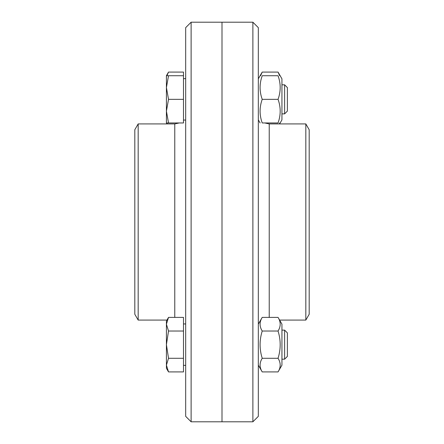<?xml version="1.0" encoding="UTF-8"?>
<svg xmlns="http://www.w3.org/2000/svg" width="444" height="444" viewBox="0 0 444 444"><rect width="100%" height="100%" fill="white"/><g stroke="black" fill="none" stroke-linecap="round" stroke-linejoin="round"><path stroke-width="0.67" d="M191.12 22.2L185.675 27.65L185.675 416.35L191.12 421.8L191.12 22.2L222 22.2L222 421.8L222 22.2L252.88 22.2L252.88 421.8L191.12 421.8M138.173 320.085L138.173 123.915L134.815 129.731L134.815 314.269L138.173 320.085L166.972 320.085M138.173 123.915L174.775 123.915L174.775 317.393M179.248 122.955L174.775 123.915M252.88 421.8L258.325 416.35L258.325 27.65L252.88 22.2M305.827 123.915L305.827 320.085L309.185 314.269L309.185 129.731L305.827 123.915L269.225 123.915L264.752 122.955M279.348 123.915L279.676 122.955M279.676 75.73L278.049 72.078L281.94 78.821L281.94 119.869L279.603 123.915M278.049 72.078L262.221 72.078L260.589 75.73M166.417 119.791L166.417 111.15L168.526 122.955L166.417 122.955L166.417 119.791M166.417 78.893L166.417 75.73L168.526 75.73L166.417 87.535L168.526 99.345L166.417 111.15L166.417 75.73L168.526 72.078L166.9 75.73M166.9 122.955L167.227 123.915M168.526 75.73L183.494 75.73L183.494 72.078L168.526 72.078M278.049 122.955C280.891 122.955 280.891 122.955 278.049 122.955C280.891 122.955 280.891 122.955 278.049 122.955C280.891 115.085 280.891 107.215 278.049 99.345C280.891 91.475 280.891 83.6 278.049 75.73C280.891 75.73 280.891 75.73 278.049 75.73C280.891 75.73 280.891 75.73 278.049 75.73L262.221 75.73C259.379 83.6 259.379 91.475 262.221 99.345C259.379 107.215 259.379 115.085 262.221 122.955C259.379 122.955 259.379 122.955 262.221 122.955C259.379 122.955 259.379 122.955 262.221 122.955L278.049 122.955M262.221 75.73C259.379 75.73 259.379 75.73 262.221 75.73C259.379 75.73 259.379 75.73 262.221 75.73M278.049 99.345L262.221 99.345M284.604 99.345L284.604 113.875L287.39 111.089L287.39 87.596L284.604 84.815L284.604 99.345M166.972 123.915L166.417 122.955L166.417 111.15M183.494 75.73L183.494 99.345L168.526 99.345M183.494 99.345L183.494 122.955L168.526 122.955M278.049 317.393L281.94 324.131L281.94 365.179L278.049 371.922C280.891 367.377 280.891 362.831 278.049 358.291C280.891 349.2 280.891 340.115 278.049 331.024C280.891 326.479 280.891 321.933 278.049 317.393L262.221 317.393C259.379 321.933 259.379 326.479 262.221 331.024C259.379 340.115 259.379 349.2 262.221 358.291C259.379 362.831 259.379 367.377 262.221 371.922L278.049 371.922M258.325 324.131L262.221 317.393M278.049 331.024L262.221 331.024M278.049 358.291L262.221 358.291M284.604 330.125L284.604 359.185L287.39 356.404L287.39 332.911L284.604 330.125L281.94 330.125M281.94 359.185L284.604 359.185M168.526 371.922L166.417 368.27L166.417 365.107L168.526 371.922L183.494 371.922L183.494 358.291L168.526 358.291L166.417 365.107L166.417 344.655L168.526 358.291M168.526 317.393L166.417 324.209L166.417 321.045L168.526 317.393L183.494 317.393L183.494 358.291M168.526 331.024L166.417 344.655L166.417 324.209L168.526 331.024L183.494 331.024M183.494 365.362L185.675 365.362M269.225 317.393L269.225 123.915M305.827 320.085L279.603 320.085M258.325 78.821L262.221 72.078M258.325 119.869L260.112 122.955M281.94 113.875L284.604 113.875M281.94 84.815L284.604 84.815M183.494 120.052L185.675 120.052M183.494 78.638L185.675 78.638M258.325 365.179L262.221 371.922M183.494 323.948L185.675 323.948"/></g></svg>
